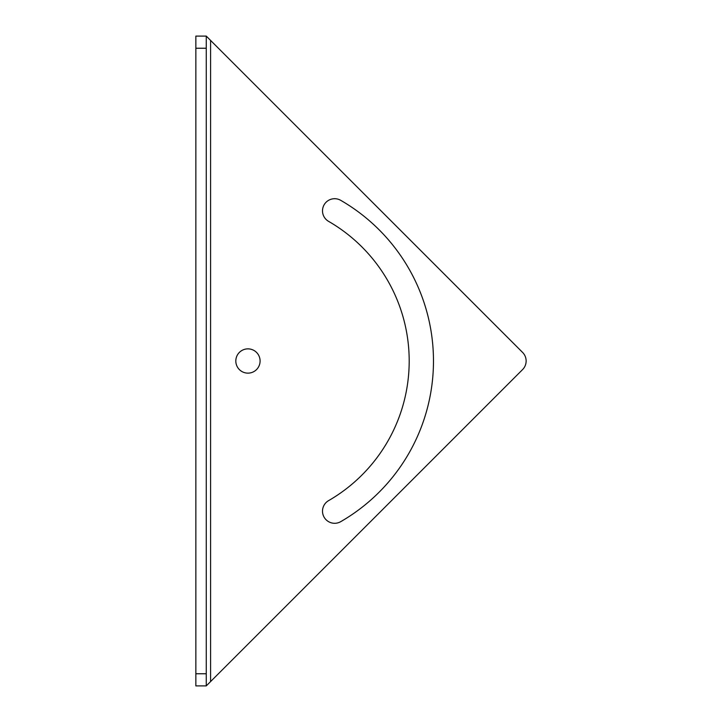 <?xml version="1.0" encoding="UTF-8"?>
<svg xmlns="http://www.w3.org/2000/svg" width="722" height="722" viewBox="0 0 722 722"><rect width="100%" height="100%" fill="white"/><g stroke="black" fill="none" stroke-linecap="round" stroke-linejoin="round"><path stroke-width="1.08" d="M522.584 352.417A12.139 12.139 0 0 1 522.584 369.583A12.139 12.139 0 0 0 522.584 352.417L206.447 36.281M328.573 500.644A161.25 161.25 0 0 0 328.573 221.356A161.25 161.25 0 0 1 328.573 500.644A12.139 12.139 0 0 0 324.133 517.223A12.139 12.139 0 0 0 340.712 521.672A185.527 185.527 0 0 0 340.712 200.328A12.139 12.139 0 0 0 324.133 204.777A12.139 12.139 0 0 0 328.573 221.356M210.598 681.568L206.266 685.9L195.861 685.9L195.861 36.1L206.266 36.1L210.598 40.432L210.598 681.568L522.584 369.583M256.536 369.583A12.139 12.139 0 0 0 256.536 352.417A12.139 12.139 0 0 0 239.37 352.417A12.139 12.139 0 0 0 239.37 369.583A12.139 12.139 0 0 0 256.536 369.583M195.861 673.761L206.266 673.761L206.266 685.9M206.266 673.761L206.266 36.1M195.861 48.239L206.266 48.239"/></g></svg>
